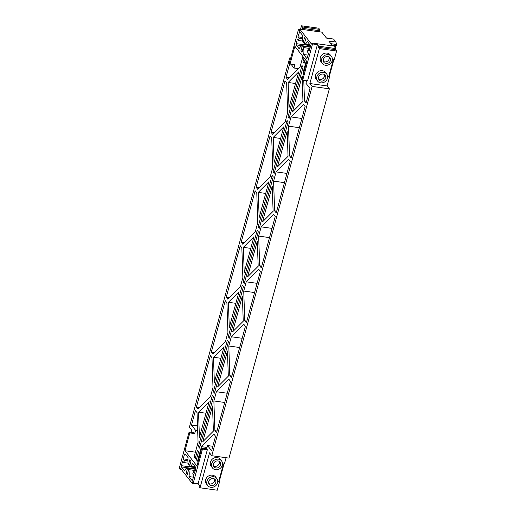 <?xml version="1.0" encoding="UTF-8"?>
<svg xmlns="http://www.w3.org/2000/svg" width="516" height="516" viewBox="0 0 516 516"><rect width="100%" height="100%" fill="white"/><g stroke="black" fill="none" stroke-linecap="round" stroke-linejoin="round"><path stroke-width="0.77" d="M326.467 38.081L321.823 32.153L299.725 29.07L311.509 44.099L311.812 43.002L333.904 46.085L335.871 48.594L318.643 46.188L318.34 47.291L319.359 48.588L336.593 51L335.574 49.697L335.871 48.594M328.827 41.054L335.897 42.041L336.742 44.505L336.464 45.531L331.794 44.879M330.859 43.679L336.742 44.505M332.601 45.905L328.853 41.119M326.505 38.094L333.575 39.081L326.286 37.849M335.897 42.041L333.575 39.081M336.593 51L334.265 59.572L333.381 59.45L328.602 77.032L329.485 77.155L328.686 76.723M333.897 59.521L329.208 76.794M329.485 77.155L327.099 85.946L329.35 88.823L229.014 458.118L211.779 455.712L209.528 452.842L200.034 487.794L199.118 486.627L199.479 485.311L198.138 483.602L193.281 482.924L202.478 449.075L201.775 448.172L206.632 448.856L207.529 445.553L211.612 450.758L215.553 436.252L213.934 434.188L201.446 446.675L197.505 461.188L196.377 459.75L198.589 451.616L197.46 450.184L195.254 458.318L196.712 458.518M224.009 463.987L219.313 481.267L219.597 481.628L218.713 481.505L223.486 463.916L224.37 464.039L226.092 457.711M200.034 487.794L217.262 490.2L219.597 481.628M335.007 45.324L335.697 48.369M299.622 29.464L298.525 29.309L299.37 30.386L299.725 29.07M319.636 29.373L318.727 28.206L301.492 25.8L302.408 26.967L302.047 28.283L319.281 30.689L319.636 29.373L302.408 26.967M320.255 31.934L319.281 30.689M298.525 29.309L289.328 63.165L290.031 64.061L294.894 64.739L293.997 68.035L298.351 68.647M318.643 46.188L317.411 44.621L312.548 43.944L302.692 80.212L301.989 79.316L306.827 61.507L294.868 46.253L290.031 64.061M312.548 43.944L311.812 43.002M297.906 36.81L299.067 38.294L298.474 40.493L297.313 39.01L296.1 44.866L299.228 48.859A7.921 2.877 98 0 1 301.944 46.04A7.921 2.877 98 0 1 302.202 46.111L300.886 50.968L302.008 52.4L303.331 47.549A7.921 2.877 98 0 1 303.666 54.515L306.794 58.502L307.31 57.986L308.568 53.367L307.407 51.884L308 49.691L309.161 51.168L310.419 46.55L310.374 45.311L307.246 41.325A7.921 2.877 98 0 1 304.53 44.137A7.921 2.877 98 0 1 304.272 44.066L305.595 39.21L304.466 37.778L303.15 42.634A7.921 2.877 98 0 1 302.815 35.669L299.68 31.676L297.906 36.81L302.615 37.468M331.956 45.086L334.955 45.505M335.323 47.898L335.806 47.962M181.297 469.418L179.994 469.238L180.29 468.135L192.075 483.17L198.499 484.066M193.281 482.924L192.436 481.847L192.075 483.17M216.765 478.493L215.501 476.881A5.747 5.05 141.9 0 0 212.411 475.146A5.747 5.05 141.9 0 0 206.497 477.913A5.747 5.05 141.9 0 0 206.458 483.969L207.722 485.582A5.747 5.05 141.9 0 0 215.359 486.014A5.747 5.05 141.9 0 0 216.765 478.493A5.747 5.05 141.9 0 0 213.676 476.765A5.747 5.05 141.9 0 0 207.761 479.525A5.747 5.05 141.9 0 0 207.722 485.582M221.545 460.911L220.28 459.292A5.747 5.05 141.9 0 0 217.191 457.563A5.747 5.05 141.9 0 0 211.27 460.324A5.747 5.05 141.9 0 0 211.231 466.387L212.502 467.999A5.747 5.05 141.9 0 0 220.139 468.431A5.747 5.05 141.9 0 0 221.545 460.911A5.747 5.05 141.9 0 0 218.455 459.175A5.747 5.05 141.9 0 0 212.54 461.943A5.747 5.05 141.9 0 0 212.502 467.999M219.313 481.267L218.797 481.196M211.779 455.712L312.115 86.411L329.35 88.823M312.115 86.411L309.864 83.54L327.099 85.946M309.864 83.54L319.359 48.588M331.44 56.438L330.169 54.819A5.747 5.05 141.9 0 0 327.079 53.09A5.747 5.05 141.9 0 0 321.165 55.857A5.747 5.05 141.9 0 0 321.126 61.914L322.39 63.526A5.747 5.05 141.9 0 0 330.034 63.958A5.747 5.05 141.9 0 0 331.44 56.438A5.747 5.05 141.9 0 0 328.35 54.709A5.747 5.05 141.9 0 0 322.429 57.469A5.747 5.05 141.9 0 0 322.39 63.526M326.66 74.02L325.39 72.408A5.747 5.05 141.9 0 0 322.307 70.679A5.747 5.05 141.9 0 0 316.385 73.44A5.747 5.05 141.9 0 0 316.347 79.496L317.617 81.115A5.747 5.05 141.9 0 0 325.254 81.541A5.747 5.05 141.9 0 0 326.66 74.02A5.747 5.05 141.9 0 0 323.571 72.292A5.747 5.05 141.9 0 0 317.65 75.059A5.747 5.05 141.9 0 0 317.617 81.115M318.34 47.291L335.574 49.697M303.027 29.528L302.047 28.283M290.727 58.018L289.747 57.882L189.411 427.177L191.662 430.054L191.049 432.292M201.775 448.172L196.938 465.98L184.98 450.726L189.817 432.924L189.108 432.021L179.258 468.296L179.994 469.238M300.57 29.186L301.492 25.8M290.502 58.843L289.747 57.882M317.411 44.621L307.555 80.889L302.692 80.212M306.639 80.76L305.956 83.289L310.032 88.494L306.091 103L304.472 100.943L303.769 80.361M303.15 42.634L304.608 42.834M299.164 32.198L300.202 32.34M299.067 38.294L302.576 38.784M298.474 40.493L302.75 41.087M296.055 43.628L310.387 45.627M296.1 44.866L310.335 46.853M308 49.691L309.51 49.897M302.202 46.111L310.232 47.233M300.886 50.968L302.344 51.168M303.331 47.549L309.897 48.465M303.666 54.515L308.091 55.128M184.489 454.254L183.238 458.872L184.399 460.349L183.799 462.549L182.638 461.065L181.387 465.684L181.426 466.922L184.56 470.915A7.921 2.877 98 0 1 187.276 468.096A7.921 2.877 98 0 1 187.534 468.167L186.212 473.024L187.34 474.462L188.656 469.605A7.921 2.877 98 0 1 188.991 476.571L192.12 480.557L192.642 480.041L193.893 475.423L192.732 473.946L193.332 471.747L194.493 473.224L195.751 468.612L195.706 467.373L192.578 463.381A7.921 2.877 98 0 1 189.862 466.193A7.921 2.877 98 0 1 189.604 466.122L190.92 461.272L189.798 459.833L188.475 464.69A7.921 2.877 98 0 1 188.14 457.724L185.012 453.732L184.489 454.254L185.534 454.396M202.478 449.075L207.335 449.752L198.138 483.602M207.335 449.752L206.632 448.856M303.537 73.62L303.453 71.221L304.163 71.324M306.285 60.817L303.453 71.221M305.156 59.379L304.059 63.41L302.937 61.978L304.034 57.94M302.905 56.508L300.08 66.919L287.593 79.406L285.974 77.342L289.695 63.636M293.997 68.035L290.985 64.197M189.817 432.924L194.674 433.601L193.971 432.705L189.108 432.021M194.674 433.601L195.57 430.305L197.667 430.596M195.254 458.318L194.126 456.879L198.067 442.373L197.048 412.652L195.429 410.588L191.488 425.1L195.57 430.305M198.009 409.136L196.39 407.072L210.36 355.634L211.979 357.698L212.998 387.413L210.489 396.649L198.009 409.136M212.934 354.182L211.321 352.118L225.292 300.68L226.911 302.744L227.93 332.459L225.421 341.695L212.934 354.182M227.866 299.228L226.247 297.164L240.224 245.726L241.843 247.79L242.862 277.505L240.353 286.735L227.866 299.228M242.797 244.268L241.178 242.21L255.156 190.772L256.775 192.836L257.794 222.551L255.285 231.781L242.797 244.268M257.729 189.314L256.11 187.25L270.087 135.811L271.706 137.875L272.725 167.597L270.216 176.827L257.729 189.314M272.661 134.36L271.042 132.296L285.019 80.857L286.638 82.921L287.657 112.636L285.148 121.873L272.661 134.36M288.521 126.175L289.547 155.897L291.159 157.96L305.137 106.522L303.518 104.458L291.03 116.945L288.521 126.175L299.383 127.697M273.596 181.135L274.615 210.85L276.234 212.915L290.205 161.476L288.586 159.412L276.099 171.899L273.596 181.135L284.451 182.651M258.664 236.089L259.683 265.805L261.302 267.869L275.273 216.43L273.661 214.366L261.173 226.859L258.664 236.089L269.52 237.605M243.733 291.043L244.752 320.759L246.371 322.822L260.348 271.384L258.729 269.32L246.242 281.813L243.733 291.043L254.594 292.559M228.801 345.997L229.82 375.719L231.439 377.777L245.416 326.344L243.797 324.28L231.31 336.767L228.801 345.997L239.663 347.513M213.869 400.958L214.888 430.673L216.507 432.737L230.484 381.298L228.865 379.234L216.378 391.721L213.869 400.958L224.731 402.474M302.189 78.593L302.105 76.194L292.385 111.972L302.969 101.388L302.221 79.606M288.038 156.342L287.173 131.154L277.453 166.926L288.038 156.342M289.128 118.37L288.005 116.932L301.983 65.493L303.105 66.932L289.128 118.37M288.173 121.886L287.051 120.447L273.074 171.886L274.202 173.324L288.173 121.886M273.106 211.296L272.242 186.108L262.521 221.88L273.106 211.296M272.119 175.401L258.142 226.84L259.271 228.278L273.241 176.84L272.119 175.401M298.725 71.892L289.005 107.663L288.141 82.476L298.725 71.892M283.794 126.846L273.209 137.43L274.073 162.617L283.794 126.846M268.868 181.8L258.284 192.384L259.148 217.578L268.868 181.8M258.174 266.25L257.31 241.062L247.59 276.84L258.174 266.25M243.242 321.204L242.378 296.016L232.658 331.794L243.242 321.204M257.187 230.362L243.21 281.8L244.339 283.232L258.316 231.794L257.187 230.362M242.256 285.316L228.278 336.755L229.407 338.186L243.384 286.748L242.256 285.316M228.311 376.164L227.446 350.97L217.726 386.748L228.311 376.164M213.385 431.118L212.515 405.931L202.801 441.702L213.385 431.118M227.324 340.27L213.353 391.708L214.475 393.147L228.453 341.708L227.324 340.27M212.392 395.224L198.421 446.663L199.544 448.101L213.521 396.662L212.392 395.224M253.936 236.754L243.352 247.345L244.216 272.532L253.936 236.754M239.005 291.714L228.42 302.299L229.285 327.486L239.005 291.714M224.073 346.668L213.489 357.253L214.353 382.44L224.073 346.668M199.421 437.394L198.557 412.207L209.141 401.622L199.421 437.394M304.395 62.178L302.937 61.978M184.98 450.726L195.403 452.184M198.209 461.285L197.505 461.188M207.529 445.553L212.824 446.295M188.991 476.571L193.416 477.184M188.656 469.605L195.229 470.521M186.212 473.024L187.676 473.23M187.534 468.167L195.564 469.289M193.332 471.747L194.842 471.953M181.426 466.922L195.667 468.909M181.387 465.684L195.719 467.683M183.799 462.549L188.082 463.142M184.399 460.349L187.901 460.84M183.238 458.872L187.947 459.524M188.475 464.69L189.94 464.89M207.013 447.456L201.446 446.675M304.472 100.943L306.575 101.233M289.205 77.793L285.974 77.342M197.505 425.939L191.488 425.1M199.615 407.524L196.39 407.072M214.546 352.57L211.321 352.118M229.478 297.616L226.247 297.164M244.41 242.655L241.178 242.21M259.342 187.701L256.11 187.25M274.273 132.747L271.042 132.296M289.547 155.897L291.643 156.187M301.892 118.461L291.03 116.945M274.615 210.85L276.711 211.141M286.96 173.415L276.099 171.899M259.683 265.805L261.78 266.101M272.029 228.375L261.173 226.859M244.752 320.759L246.848 321.055M257.097 283.329L246.242 281.813M229.82 375.719L231.916 376.009M242.172 338.283L231.31 336.767M214.888 430.673L216.991 430.963M227.24 393.237L216.378 391.721M289.463 117.138L288.005 116.932M274.531 172.092L273.074 171.886M259.606 227.046L258.142 226.84M295.571 83.515L288.141 82.476M280.639 138.469L273.209 137.43M265.708 193.423L258.284 192.384M244.674 282L243.21 281.8M229.743 336.954L228.278 336.755M214.811 391.915L213.353 391.708M199.879 446.869L198.421 446.663M250.776 248.377L243.352 247.345M235.844 303.337L228.42 302.299M220.912 358.291L213.489 357.253M205.981 413.245L198.557 412.207M211.289 485.556A3.831 3.367 -38.1 0 1 209.232 484.401A3.831 3.367 -38.1 0 1 210.167 479.39A3.831 3.367 -38.1 0 1 215.256 479.674A3.831 3.367 -38.1 0 1 215.237 483.711A3.831 3.367 -38.1 0 1 211.289 485.556M216.069 467.973A3.831 3.367 -38.1 0 1 214.005 466.819A3.831 3.367 -38.1 0 1 214.946 461.801A3.831 3.367 -38.1 0 1 220.035 462.091A3.831 3.367 -38.1 0 1 220.01 466.129A3.831 3.367 -38.1 0 1 216.069 467.973M325.957 63.5A3.831 3.367 -38.1 0 1 323.9 62.346A3.831 3.367 -38.1 0 1 324.835 57.334A3.831 3.367 -38.1 0 1 329.93 57.618A3.831 3.367 -38.1 0 1 329.905 61.656A3.831 3.367 -38.1 0 1 325.957 63.5M321.178 81.083A3.831 3.367 -38.1 0 1 319.12 79.928A3.831 3.367 -38.1 0 1 320.055 74.917A3.831 3.367 -38.1 0 1 325.151 75.207A3.831 3.367 -38.1 0 1 325.125 79.245A3.831 3.367 -38.1 0 1 321.178 81.083M214.482 478.977A3.831 3.367 -38.1 0 1 213.605 482.563A3.831 3.367 -38.1 0 1 210.025 483.943A3.831 3.367 -38.1 0 1 208.741 483.486M219.261 461.394A3.831 3.367 -38.1 0 1 218.384 464.974A3.831 3.367 -38.1 0 1 214.798 466.354A3.831 3.367 -38.1 0 1 213.514 465.896M329.15 56.921A3.831 3.367 -38.1 0 1 328.279 60.507A3.831 3.367 -38.1 0 1 324.693 61.881A3.831 3.367 -38.1 0 1 323.409 61.423M324.377 74.51A3.831 3.367 -38.1 0 1 323.5 78.09A3.831 3.367 -38.1 0 1 319.914 79.47A3.831 3.367 -38.1 0 1 318.63 79.013M304.53 44.137L310.058 44.911M301.944 46.04L310.245 47.201M187.276 468.096L195.57 469.257M189.862 466.193L195.39 466.967"/></g></svg>
